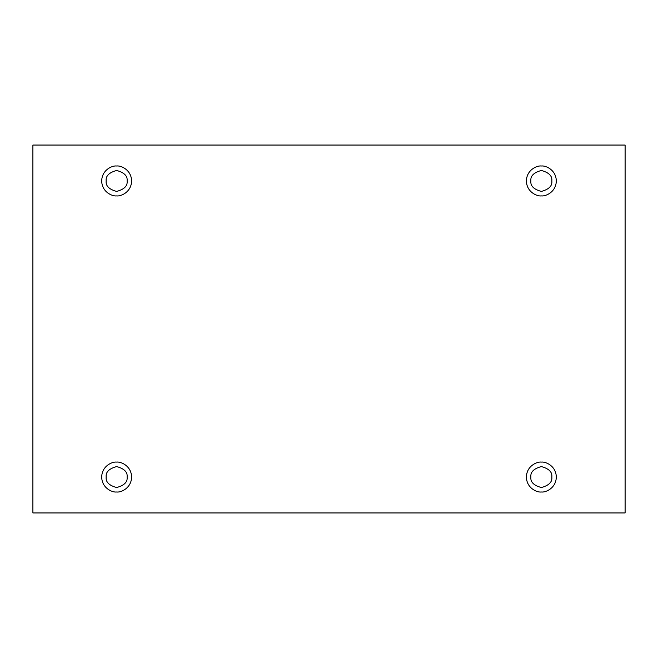 <?xml version="1.0" encoding="UTF-8"?>
<svg xmlns="http://www.w3.org/2000/svg" width="658" height="658" viewBox="0 0 658 658"><rect width="100%" height="100%" fill="white"/><g stroke="black" fill="none" stroke-linecap="round" stroke-linejoin="round"><path stroke-width="0.99" d="M116.647 195.903C121.023 196.503 131.394 192.021 131.6 180.95C131.394 169.879 121.023 165.397 116.647 165.997C121.023 165.397 131.394 169.879 131.6 180.95C131.394 192.021 121.023 196.503 116.647 195.903C112.271 196.503 101.891 192.021 101.694 180.95C101.891 169.879 112.271 165.397 116.647 165.997C112.271 165.397 101.891 169.879 101.694 180.95C101.891 192.021 112.271 196.503 116.647 195.903M106.177 180.95C105.584 185.901 109.072 189.389 116.647 191.42C124.222 189.389 127.71 185.901 127.117 180.95C127.71 175.999 124.222 172.511 116.647 170.48C109.072 172.511 105.584 175.999 106.177 180.95C105.584 175.999 109.072 172.511 116.647 170.48C124.222 172.511 127.71 175.999 127.117 180.95C127.71 185.901 124.222 189.389 116.647 191.42C109.072 189.389 105.584 185.901 106.177 180.95M541.353 195.903C545.729 196.503 556.109 192.021 556.306 180.95C556.109 169.879 545.729 165.397 541.353 165.997C545.729 165.397 556.109 169.879 556.306 180.95C556.109 192.021 545.729 196.503 541.353 195.903C536.977 196.503 526.606 192.021 526.4 180.95C526.606 169.879 536.977 165.397 541.353 165.997C536.977 165.397 526.606 169.879 526.4 180.95C526.606 192.021 536.977 196.503 541.353 195.903M530.883 180.95C530.29 185.901 533.778 189.389 541.353 191.42C548.928 189.389 552.416 185.901 551.823 180.95C552.416 175.999 548.928 172.511 541.353 170.48C533.778 172.511 530.29 175.999 530.883 180.95C530.29 175.999 533.778 172.511 541.353 170.48C548.928 172.511 552.416 175.999 551.823 180.95C552.416 185.901 548.928 189.389 541.353 191.42C533.778 189.389 530.29 185.901 530.883 180.95M541.353 492.003C545.729 492.603 556.109 488.121 556.306 477.05C556.109 465.979 545.729 461.497 541.353 462.097C545.729 461.497 556.109 465.979 556.306 477.05C556.109 488.121 545.729 492.603 541.353 492.003C536.977 492.603 526.606 488.121 526.4 477.05C526.606 465.979 536.977 461.497 541.353 462.097C536.977 461.497 526.606 465.979 526.4 477.05C526.606 488.121 536.977 492.603 541.353 492.003M530.883 477.05C530.29 482.001 533.778 485.489 541.353 487.52C548.928 485.489 552.416 482.001 551.823 477.05C552.416 472.099 548.928 468.611 541.353 466.58C533.778 468.611 530.29 472.099 530.883 477.05C530.29 472.099 533.778 468.611 541.353 466.58C548.928 468.611 552.416 472.099 551.823 477.05C552.416 482.001 548.928 485.489 541.353 487.52C533.778 485.489 530.29 482.001 530.883 477.05M116.647 492.003C121.023 492.603 131.394 488.121 131.6 477.05C131.394 465.979 121.023 461.497 116.647 462.097C121.023 461.497 131.394 465.979 131.6 477.05C131.394 488.121 121.023 492.603 116.647 492.003C112.271 492.603 101.891 488.121 101.694 477.05C101.891 465.979 112.271 461.497 116.647 462.097C112.271 461.497 101.891 465.979 101.694 477.05C101.891 488.121 112.271 492.603 116.647 492.003M106.177 477.05C105.584 482.001 109.072 485.489 116.647 487.52C124.222 485.489 127.71 482.001 127.117 477.05C127.71 472.099 124.222 468.611 116.647 466.58C109.072 468.611 105.584 472.099 106.177 477.05C105.584 472.099 109.072 468.611 116.647 466.58C124.222 468.611 127.71 472.099 127.117 477.05C127.71 482.001 124.222 485.489 116.647 487.52C109.072 485.489 105.584 482.001 106.177 477.05M32.9 145.056L625.1 145.056L625.1 512.944L32.9 512.944L32.9 145.056L32.9 512.944L625.1 512.944L625.1 145.056L32.9 145.056"/></g></svg>
